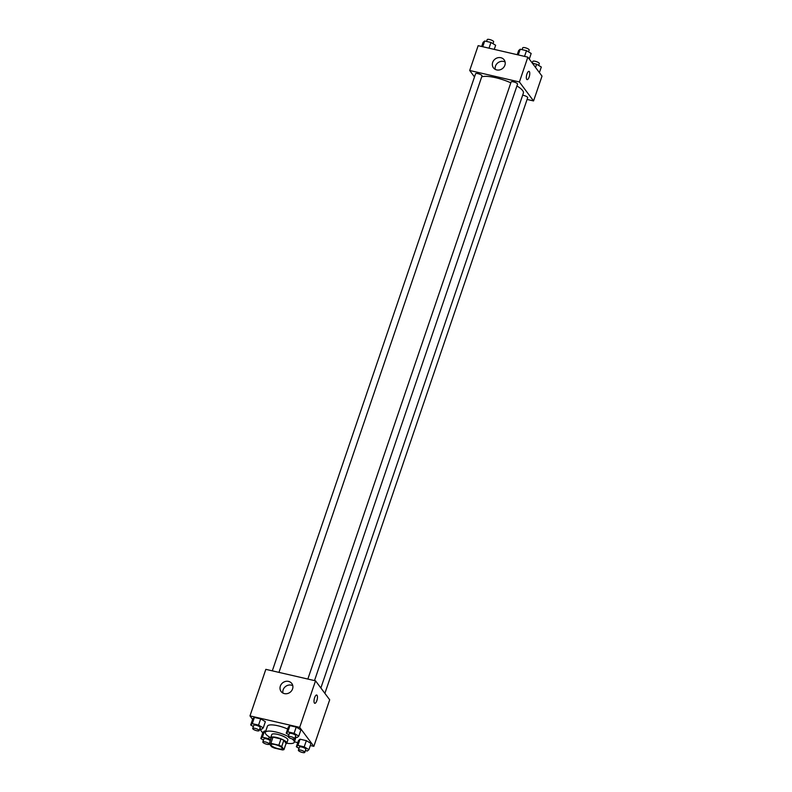 <?xml version="1.0" encoding="UTF-8"?>
<svg xmlns="http://www.w3.org/2000/svg" width="792" height="792" viewBox="0 0 792 792"><rect width="100%" height="100%" fill="white"/><g stroke="black" fill="none" stroke-linecap="round" stroke-linejoin="round"><path stroke-width="1.19" d="M282.071 747.886A5.95 1.564 18.8 0 1 282.269 748.549A5.95 1.564 18.8 0 1 276.131 748.113A5.95 1.564 18.8 0 1 271.003 744.708A5.95 1.564 18.8 0 1 276.101 744.817A5.95 1.564 18.8 0 1 282.071 747.886M278.853 745.183L270.884 743.341A8.078 2.128 18.8 0 0 269.29 743.668L271.557 746.717A8.078 2.128 18.8 0 0 274.418 748.074L282.388 749.915A8.078 2.128 18.8 0 0 283.982 749.578L281.714 746.539A8.078 2.128 18.8 0 0 278.853 745.183L280.962 738.976L272.993 737.134L270.884 743.341M283.982 749.578L286.1 743.381L283.823 740.342L281.714 746.539M269.29 743.668L271.399 737.471A8.078 2.128 18.8 0 1 272.993 737.134M280.962 738.976A8.078 2.128 18.8 0 1 283.823 740.342M285.971 743.747A8.494 2.237 -161.2 0 0 286.793 743.163A8.494 2.237 -161.2 0 0 279.467 738.302A8.494 2.237 -161.2 0 0 270.706 737.689A8.494 2.237 -161.2 0 0 271.003 738.649M270.706 737.689L271.765 734.58A8.494 2.237 18.8 0 1 279.051 734.738A8.494 2.237 18.8 0 1 287.575 739.114A8.494 2.237 18.8 0 1 287.842 740.055L286.793 743.163M292.01 738.857A15.295 4.029 18.8 0 1 293.782 740.55A15.295 4.029 18.8 0 1 294.277 742.243A15.295 4.029 18.8 0 1 286.763 743.233M270.686 737.758A15.295 4.029 18.8 0 1 265.33 732.392A15.295 4.029 18.8 0 1 273.755 731.561A15.295 4.029 18.8 0 1 288.278 736.53M265.33 732.392L267.439 726.185A15.295 4.029 18.8 0 1 287.654 729.016M294.416 741.847L297.762 742.619M310.315 745.519L313.85 746.331L299.683 727.373L249.985 715.889L252.608 719.393M259.717 728.917L262.726 732.947M305.425 750.559L307.326 751.004L308.91 749.648L311.028 743.45L306.336 740.649L300.059 739.193L298.475 740.55L296.357 746.747L299 748.331M270.607 739.787L268.686 738.649L262.409 737.194L264.528 730.986L265.716 731.264L264.528 730.986L262.934 732.333L260.825 738.54L263.469 740.124M259.766 728.798L261.667 729.234L263.251 727.888L265.37 721.68L260.677 718.879L254.4 717.433L252.816 718.78L250.698 724.987L253.341 726.561M295.297 737.005L297.198 737.441L298.782 736.095L300.901 729.887L296.208 727.096L289.931 725.64L288.347 726.987L286.229 733.194L288.872 734.778M313.85 746.331L329.69 699.791L315.533 680.833L265.835 669.349L249.985 715.889M284.377 693.604A6.683 6.019 143.2 0 1 281.101 691.505A6.683 6.019 143.2 0 1 282.853 682.684A6.683 6.019 143.2 0 1 291.812 683.506A6.683 6.019 143.2 0 1 291.585 690.792A6.683 6.019 143.2 0 1 284.377 693.604M315.533 680.833L299.683 727.373M292.793 685.694A6.683 6.019 -36.8 0 0 285.655 686.426A6.683 6.019 -36.8 0 0 282.922 693.059M314.77 703.306A4.247 1.475 103 0 0 316.84 700.653A4.247 1.475 -77 0 1 314.77 703.306A4.247 1.475 -77 0 1 314.295 698.841A4.247 1.475 -77 0 1 316.691 695.029A4.247 1.475 -77 0 1 316.84 700.653A4.247 1.475 103 0 0 316.681 695.029M516.928 85.972A22.968 6.059 18.8 0 1 522.631 90.565A22.968 6.059 18.8 0 1 523.373 93.109L320.869 687.981M481.704 76.844A22.968 6.059 18.8 0 1 510.82 82.814M314.503 680.595L517.552 84.13A3.396 0.901 -161.2 0 0 514.622 82.19A3.396 0.901 -161.2 0 0 511.117 81.942L307.84 679.051M522.651 95.238A3.396 0.901 18.8 0 1 527.571 97.307A3.396 0.901 18.8 0 1 527.68 97.683L324.888 693.366M272.309 670.844L475.586 73.735A3.396 0.901 18.8 0 1 478.497 73.795A3.396 0.901 18.8 0 1 481.912 75.547A3.396 0.901 18.8 0 1 482.021 75.923L278.962 672.388M533.561 100.93L519.404 81.972L469.705 70.488L478.15 45.669L527.848 57.143L542.015 76.111L533.561 100.93L527.086 99.436M469.705 70.488L474.497 76.913M504.88 65.231A6.683 6.019 143.2 0 1 499.623 69.914A6.683 6.019 143.2 0 1 493.426 67.815A6.683 6.019 143.2 0 1 495.178 58.994A6.683 6.019 143.2 0 1 504.128 59.816A6.683 6.019 143.2 0 1 504.88 65.231M527.848 57.143L519.404 81.972M527.096 79.626A4.247 1.475 103 0 0 529.333 76.398A4.247 1.475 103 0 0 529.373 71.607A4.247 1.475 -77 0 1 529.333 76.398A4.247 1.475 -77 0 1 527.096 79.626A4.247 1.475 -77 0 1 526.621 75.151A4.247 1.475 -77 0 1 529.007 71.349A4.247 1.475 -77 0 1 529.373 71.607A4.247 1.475 103 0 0 529.007 71.349M505.108 62.004A6.683 6.019 -36.8 0 0 497.97 62.746A6.683 6.019 -36.8 0 0 495.238 69.379M529.274 59.053L531.175 53.46L526.492 50.658L520.215 49.213L518.621 50.559L517.216 54.688M526.492 50.658L524.542 56.381M520.215 49.213L518.265 54.935M522.116 49.648L522.74 47.807A3.396 0.901 18.8 0 1 525.65 47.867A3.396 0.901 18.8 0 1 529.066 49.619A3.396 0.901 18.8 0 1 529.175 49.995L528.531 51.876M494.238 49.381L495.643 45.253L490.951 42.451L484.674 40.996L483.09 42.352L481.685 46.48M490.951 42.451L489.01 48.173M484.674 40.996L482.734 46.728M486.575 41.441L487.209 39.6A3.396 0.901 18.8 0 1 490.119 39.659A3.396 0.901 18.8 0 1 493.525 41.412A3.396 0.901 18.8 0 1 493.634 41.788L493 43.669M539.392 72.607L541.302 67.013L536.61 64.211L532.402 63.241M536.61 64.211L535.521 67.419M532.283 63.083L532.867 61.36A3.396 0.901 18.8 0 1 535.778 61.429A3.396 0.901 18.8 0 1 539.184 63.182A3.396 0.901 18.8 0 1 539.293 63.558L538.659 65.439M298.782 736.095L294.099 733.293L287.823 731.848L286.229 733.194M288.238 736.659L289.298 733.55A3.396 0.901 18.8 0 1 292.208 733.61A3.396 0.901 18.8 0 1 295.614 735.362A3.396 0.901 18.8 0 1 295.723 735.738L294.673 738.847A3.396 0.901 18.8 0 1 291.169 738.599A3.396 0.901 18.8 0 1 288.238 736.659A3.396 0.901 18.8 0 1 291.149 736.718A3.396 0.901 18.8 0 1 294.565 738.471A3.396 0.901 18.8 0 1 294.673 738.847M300.901 729.887L296.208 727.096L294.099 733.293M296.208 727.096L289.931 725.64L287.823 731.848M289.931 725.64L288.347 726.987M263.251 727.888L258.568 725.086L252.292 723.641L250.698 724.987M252.707 728.442L253.757 725.343A3.396 0.901 18.8 0 1 256.677 725.403A3.396 0.901 18.8 0 1 260.083 727.155A3.396 0.901 18.8 0 1 260.192 727.531L259.132 730.64A3.396 0.901 18.8 0 1 255.628 730.392A3.396 0.901 18.8 0 1 252.707 728.442A3.396 0.901 18.8 0 1 255.618 728.501A3.396 0.901 18.8 0 1 259.024 730.254A3.396 0.901 18.8 0 1 259.132 730.64M265.37 721.68L260.677 718.879L258.568 725.086M260.677 718.879L254.4 717.433L252.292 723.641M254.4 717.433L252.816 718.78M308.91 749.648L304.227 746.856L297.95 745.401L296.357 746.747M298.366 750.212L299.416 747.103A3.396 0.901 18.8 0 1 302.336 747.173A3.396 0.901 18.8 0 1 305.742 748.915A3.396 0.901 18.8 0 1 305.851 749.301L304.791 752.4A3.396 0.901 18.8 0 1 301.287 752.153A3.396 0.901 18.8 0 1 298.366 750.212A3.396 0.901 18.8 0 1 301.277 750.272A3.396 0.901 18.8 0 1 304.682 752.024A3.396 0.901 18.8 0 1 304.791 752.4M311.028 743.45L306.336 740.649L304.227 746.856M306.336 740.649L300.059 739.193L297.95 745.401M300.059 739.193L298.475 740.55M262.409 737.194L260.825 738.54M262.825 742.005A3.396 0.901 18.8 0 1 265.746 742.064A3.396 0.901 18.8 0 1 269.151 743.817A3.396 0.901 18.8 0 1 269.26 744.193A3.396 0.901 18.8 0 1 265.756 743.945A3.396 0.901 18.8 0 1 262.825 742.005L263.885 738.896A3.396 0.901 18.8 0 1 266.795 738.956A3.396 0.901 18.8 0 1 270.211 740.708A3.396 0.901 18.8 0 1 270.27 740.797M269.27 736.936L268.686 738.649M264.528 730.986L262.934 732.333M296.01 737.174L294.277 742.243"/></g></svg>

